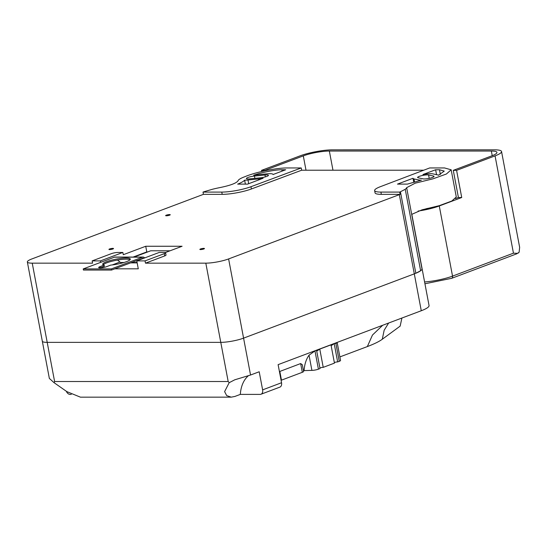 <?xml version="1.0" encoding="UTF-8"?>
<svg xmlns="http://www.w3.org/2000/svg" width="547" height="547" viewBox="0 0 547 547"><rect width="100%" height="100%" fill="white"/><g stroke="black" fill="none" stroke-linecap="round" stroke-linejoin="round"><path stroke-width="0.82" d="M201.098 248.782A2.345 0.424 169.3 0 1 204.462 248.536A2.345 0.424 169.3 0 1 203.224 249.165A2.345 0.424 169.3 0 1 199.86 249.411A2.345 0.424 169.3 0 1 201.098 248.782M166.883 214.985A2.345 0.424 169.3 0 1 170.247 214.745A2.345 0.424 169.3 0 1 169.009 215.368A2.345 0.424 169.3 0 1 165.645 215.614A2.345 0.424 169.3 0 1 166.883 214.985M110.179 248.789A2.345 0.424 169.3 0 1 113.537 248.543A2.345 0.424 169.3 0 1 112.299 249.165A2.345 0.424 169.3 0 1 108.935 249.411A2.345 0.424 169.3 0 1 110.179 248.789M440.362 174.472L439.473 169.755L444.26 171.102L438.489 175.238A10.537 1.914 -10.7 0 0 437.662 174.903L432.732 173.85A10.537 1.914 -10.7 0 0 430.578 173.679A10.537 1.914 -10.7 0 0 422.954 174.52L435.624 169.755L436.547 174.671M281.855 169.755C274.43 169.761 260.57 172.729 253.685 175.245A10.537 1.914 169.3 0 1 256.29 174.91L266.833 173.857A10.537 1.914 169.3 0 1 269.897 173.686A10.537 1.914 169.3 0 1 273.042 174.445A10.537 1.914 169.3 0 1 273.042 174.527L285.705 169.755L281.855 169.755L282.115 171.108M433.498 176.038L428.568 174.978A5.853 1.067 -10.7 0 0 427.371 174.883A5.853 1.067 -10.7 0 0 421.033 175.833A5.853 1.067 -10.7 0 0 417.614 177.481A5.853 1.067 -10.7 0 0 418.168 177.809L423.098 178.862A5.853 1.067 -10.7 0 0 429.662 178.254A5.853 1.067 -10.7 0 0 434.051 176.36A5.853 1.067 -10.7 0 0 433.498 176.038L433.655 176.866M254.444 176.045L264.987 174.985A5.853 1.067 169.3 0 1 266.69 174.89A5.853 1.067 169.3 0 1 268.433 175.313A5.853 1.067 169.3 0 1 260.379 177.816L249.835 178.869A5.853 1.067 169.3 0 1 246.389 178.541A5.853 1.067 169.3 0 1 254.444 176.045L254.888 178.363M423.734 170.206L301.671 170.213L301.247 167.95L286.402 167.95C273.698 168.196 254.478 172.626 245.124 176.606C240.694 178.226 238.321 179.642 238.007 180.866C236.29 183.245 230.116 185.522 219.491 187.676A28.102 5.114 -10.7 0 0 212.339 189.289L203.853 191.792A28.102 5.114 -10.7 0 0 203.005 192.093L221.781 192.093L222.212 194.356L203.429 194.356A28.102 5.114 -10.7 0 0 202.609 194.657L31.89 258.936A16.396 2.981 -10.7 0 0 27.35 261.979A16.396 2.981 -10.7 0 0 32.239 263.162L47.206 342.367A16.396 2.981 169.3 0 1 42.317 341.184A16.396 2.981 -10.7 0 0 47.206 342.367L220.783 342.36A16.396 2.981 -10.7 0 0 243.579 338.135L414.298 273.856L243.579 338.135A16.396 2.981 169.3 0 1 220.783 342.36L205.816 263.155A16.396 2.981 -10.7 0 0 228.612 258.929L399.331 194.65A28.102 5.114 169.3 0 0 400.117 194.349L381.334 194.349A21.08 3.836 169.3 0 1 375.051 192.831L374.627 190.568A21.08 3.836 169.3 0 1 380.329 186.705L429.689 167.943L444.533 167.943L451.166 169.802L446.393 174.014L432.909 178.855L415.207 183.177L406.647 187.669L422.045 269.138A28.102 5.114 169.3 0 1 420.629 270.751L415.836 273.254A28.102 5.114 169.3 0 1 414.298 273.856A28.102 5.114 -10.7 0 0 422.079 268.639A28.102 5.114 169.3 0 1 422.079 268.652L422.045 269.138M422.072 268.625A28.102 5.114 169.3 0 1 422.079 268.639L411.816 214.335L422.017 209.829L439.207 205.686L451.863 201.002L456.294 196.954L451.166 169.802M32.239 263.162L92.58 263.162L92.149 260.898L100.416 260.898L100.689 262.348M133.126 257.063L146.794 251.921L145.728 246.259L123.287 254.711L122.856 252.447L100.416 260.898M145.728 246.259L182.096 246.259L165.324 252.57M145.051 260.898L164.285 253.651L164.715 255.914A4.684 0.855 -10.7 0 0 166.008 255.046L165.584 252.782A4.684 0.855 -10.7 0 0 164.189 252.447L159.225 252.447L136.784 260.898L145.051 260.898L145.475 263.162L205.816 263.155M164.715 255.914L145.475 263.162M301.671 170.213L251.388 188.975A21.08 3.836 -10.7 0 1 222.212 194.356M136.784 260.898L138.282 268.816L114.822 268.816M101.619 267.257L101.715 267.763M203.005 192.093L203.429 194.356M420.629 270.751L405.231 189.283A28.102 5.114 -10.7 0 0 406.647 187.669M415.836 273.254L400.438 191.785L405.231 189.283M374.627 190.568A21.08 3.836 169.3 0 0 380.91 192.086L399.693 192.086A28.102 5.114 -10.7 0 0 400.438 191.785M399.693 192.086L400.117 194.349M164.285 253.651A4.684 0.855 -10.7 0 0 165.584 252.782M92.149 260.898L111.39 253.658A4.684 0.855 -10.7 0 1 117.899 252.447L122.856 252.447M119.95 262.027L112.231 264.933M146.794 251.921L147.711 251.921M221.781 192.093A21.08 3.836 -10.7 0 0 250.957 186.712L251.388 188.975M301.247 167.95L250.957 186.712M244.625 180.168C243.559 181.399 241.234 182.719 237.644 184.12L247.565 184.12L263.093 178.274A10.537 1.914 169.3 0 1 258.533 178.944L247.989 179.997A10.537 1.914 169.3 0 1 244.625 180.168L245.371 184.12M418.934 179.997A10.537 1.914 -10.7 0 0 421.402 180.161L407.392 184.113L397.478 184.113L413.006 178.267A10.537 1.914 -10.7 0 0 413.012 178.349A10.537 1.914 -10.7 0 0 414.004 178.937L418.934 179.997L419.07 180.701M439.473 169.755L435.624 169.755M331.208 345.656L334.203 343.646L337.656 361.923A2.345 0.424 -10.7 0 0 334.395 362.524A2.345 0.424 -10.7 0 0 334.34 362.545M316.781 351.092L319.776 349.082L323.229 367.352A2.345 0.424 -10.7 0 0 319.968 367.96A2.345 0.424 -10.7 0 0 319.913 367.981M240.331 394.394L260.174 394.394A4.684 3.193 -110.6 0 0 260.967 394.25A4.684 3.193 -110.6 0 0 262.622 389.867L259.203 371.762L250.547 375.023L234.779 379.796L229.193 382.688L224.612 391.604L226.67 395.604L231.217 397.156L234.882 396.445L240.331 394.394A34.666 23.637 -110.6 0 1 248.338 375.782M411.816 214.335L429.046 305.527A28.102 5.114 169.3 0 1 421.272 310.744L278.115 364.644L281.541 382.743A4.684 3.193 69.4 0 1 279.879 387.126L260.967 394.25M71.26 394.401L70.064 394.401A4.684 3.193 -110.6 0 1 66.317 391.255M388.65 323.024L384.172 330.224L382.285 339.249L400.144 326.128L401.908 318.033M382.285 339.249C379.139 341.56 374.162 343.995 367.345 346.572L339.885 356.911M334.203 343.646L337.26 343.01L340.555 360.446A4.684 0.855 169.3 0 1 339.256 361.321L337.656 361.923M319.776 349.082L330.997 344.856L334.449 363.126L323.229 367.352M304.132 370.374A34.666 23.637 69.4 0 1 309.034 355.181L314.963 350.894L316.569 350.285L320.022 368.562L318.416 369.163A4.684 0.855 169.3 0 1 311.906 370.374L303.455 370.627M279.428 371.591L300.659 363.564L302.347 364.774L303.606 371.434A4.684 0.855 169.3 0 1 302.313 372.302L281.473 380.151A4.684 0.855 169.3 0 1 281.076 380.288M231.217 397.156L80.423 397.163L66.857 391.631L54.085 382.688L54.604 381.519L47.206 342.367L220.783 342.36L228.181 381.512L229.193 382.688M54.085 382.688L49.353 378.428L27.35 261.979M367.345 346.572L372.466 335.044L382.688 325.267M418.113 211.053A23.418 4.26 -10.7 0 0 439.275 205.966L461.723 197.515L456.588 170.356L453.285 170.356L491.753 155.874A18.735 3.405 169.3 0 0 496.943 152.394A18.735 3.405 169.3 0 0 491.356 151.047L329.349 151.047A18.735 3.405 169.3 0 0 303.298 155.881L264.83 170.363L261.521 170.363L299.995 155.881A23.418 4.26 169.3 0 1 332.555 149.844L494.563 149.837A23.418 4.26 169.3 0 1 501.544 151.526A23.418 4.26 169.3 0 1 495.062 155.874L456.588 170.356M455.473 198.623L458.413 197.515L461.723 197.515M425.99 208.783A18.735 3.405 -10.7 0 0 428.267 208.263M458.413 197.515L453.285 170.356M261.74 171.505L261.521 170.363M264.905 170.794L264.83 170.363M501.544 151.526L519.65 247.34L519.11 252.283L516.628 253.863A2.345 1.6 -110.6 0 0 517.243 253.323L518.399 253.008M439.275 205.966L452.533 276.119L513.448 253.179L517.243 253.323M126.425 261.678A14.051 2.557 -10.7 0 0 130.316 259.073A14.051 2.557 -10.7 0 0 121.475 258.348A14.051 2.557 -10.7 0 0 106.583 261.685A14.051 2.557 -10.7 0 0 102.699 264.29A14.051 2.557 -10.7 0 0 104.128 265.097L99.964 266.662A4.684 0.855 -10.7 0 0 98.665 267.538A4.684 0.855 -10.7 0 0 101.612 267.777A4.684 0.855 -10.7 0 0 106.576 266.662L110.74 265.097A14.051 2.557 -10.7 0 0 126.425 261.678M103.157 264.789A14.051 2.557 169.3 0 1 106.802 262.813A14.051 2.557 169.3 0 1 120.19 259.661A14.051 2.557 169.3 0 1 130.063 259.702M99.985 267.873A4.684 0.855 169.3 0 1 100.176 267.798L104.347 266.225L104.128 265.097M170.076 250.786L150.719 250.786L134.042 257.063M122.678 262.881L121.543 262.881A2.899 2.051 -90 0 1 120.518 262.492L117.55 260.064M144.688 257.917L144.114 257.452A2.899 2.051 90 0 0 143.088 257.063A2.899 2.051 90 0 0 142.562 257.158L111.321 268.926L111.533 270.054L142.774 258.293A1.723 1.224 90 0 1 143.088 258.232A1.723 1.224 90 0 1 143.533 258.355M111.533 270.054L83.431 270.054L83.219 268.926L114.453 257.165A2.899 2.051 -90 0 1 114.986 257.063L143.088 257.063M83.219 268.926L111.321 268.926M428.568 174.978L429.204 178.356M264.987 174.985L265.343 176.872M421.272 310.744L399.331 194.65M228.612 258.929L250.547 375.023M247.989 179.997L248.687 183.696M258.533 178.944L258.717 179.922M380.91 192.086L381.334 194.349M414.004 178.937L414.558 181.864M262.622 389.867L281.541 382.743M54.604 381.519L228.181 381.512M302.313 372.302L300.659 363.564M279.818 371.406L281.473 380.151M314.963 350.894L318.416 369.163M339.256 361.321L335.803 343.044M311.906 370.374L309.034 355.181M513.448 253.179L495.062 155.874M424.595 281.965A23.418 4.26 169.3 0 0 452.533 276.119A2.345 1.6 69.4 0 1 451.706 278.307L424.937 283.777M332.973 170.213L329.349 151.047M492.232 155.69L491.356 151.047M306.005 170.213L303.298 155.881M137.085 262.492L131.629 262.492M124.025 262.492L120.518 262.492M143.239 258.464L142.309 258.464M114.453 257.165L142.562 257.158M100.176 267.798L99.964 266.662M413.012 178.349L413.717 182.096M516.628 253.863L451.706 278.307M130.589 262.881L137.16 262.881"/></g></svg>
